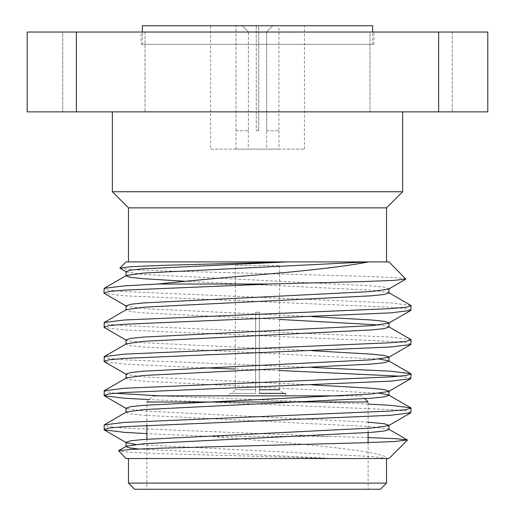 <?xml version="1.0" encoding="UTF-8"?>
<svg xmlns="http://www.w3.org/2000/svg" width="515" height="515" viewBox="0 0 515 515"><rect width="100%" height="100%" fill="white"/><g stroke="black" fill="none" stroke-linecap="round" stroke-linejoin="round"><path stroke-width="0.39" stroke-dasharray="2.58 1.93" d="M235.381 265.592L279.619 265.592L235.381 265.592L235.381 389.707L255.659 389.707L255.659 312.29L259.341 312.29L255.659 312.29L259.341 312.29L259.341 393.396L285.767 393.396L285.767 395.855L229.233 395.855L285.767 395.855M279.619 265.592L279.619 389.707L283.308 393.396M259.341 389.707L259.341 312.29L259.341 393.396L259.341 389.707L279.619 389.707M259.341 393.396L259.341 312.29L255.659 312.29L255.659 393.396L229.233 393.396L229.233 395.855M229.233 393.396L255.659 393.396L231.692 393.396L255.659 393.396L255.659 389.707L235.381 389.707L231.692 393.396M146.897 425.396L146.897 401.996L153.045 395.855L361.955 395.855L364.787 398.687M368.103 432.594L368.103 401.996L146.897 401.996M368.103 442.604L368.103 489.25L146.897 489.25L368.103 489.25M146.897 439.231L146.897 489.25M134.608 489.25L380.392 489.25M386.533 483.109L128.467 483.109M126.008 458.53L386.533 458.53L257.5 458.53L333.739 458.53L160.255 453.618L129.986 452.331L118.45 450.973M128.467 207.86L386.533 207.86M388.992 261.903L126.008 261.903M210.571 149.125L304.429 149.125L210.571 149.125L210.571 44.329L304.429 44.329L210.571 44.329L210.571 25.75L304.429 25.75L210.571 25.75M304.429 149.125L304.429 25.75M402.646 111.871L112.354 111.871L402.646 111.871M141.123 44.329L373.877 44.329L141.123 44.329L141.123 32.039L373.877 32.039L141.123 32.039M373.877 44.329L373.877 32.039M145.011 32.039L145.011 111.871L62.759 111.871L145.011 111.871L62.759 111.871L145.011 111.871L145.011 32.039L62.759 32.039L62.759 111.871L62.759 32.039L145.011 32.039M452.241 32.039L452.241 111.871L369.989 111.871L452.241 111.871L369.989 111.871L452.241 111.871L452.241 32.039L369.989 32.039L369.989 111.871L369.989 32.039L452.241 32.039M236.018 130.739L236.057 25.75L256.27 25.75L242.211 25.75L248.391 31.891L248.391 130.739L248.391 31.891L256.27 31.891L248.391 31.891L242.211 25.75L236.057 25.75L256.27 25.75L256.27 130.739L256.27 31.891L256.27 130.739L258.73 130.739L258.73 25.75L278.943 25.75L278.943 130.739L278.943 25.75L258.73 25.75L258.73 130.739L256.27 130.739L256.27 25.75L236.057 25.75L236.018 149.125L278.982 149.125L236.018 149.125M258.73 31.891L258.73 130.739L258.73 31.891L266.609 31.891L258.73 31.891L258.73 25.75L278.943 25.75L258.73 25.75L258.73 31.891M266.693 130.739L266.609 31.891L266.693 149.125L248.307 149.125L266.693 149.125M248.307 130.739L248.307 149.125M278.982 130.739L278.982 149.125M388.992 458.53L387.608 458.53C385.246 452.325 325.062 445.842 257.5 440.286L210.641 436.405L146.897 433.63M368.103 437.57L329.194 436.405L210.641 436.405M405.962 278.873L393.711 277.508L361.395 276.227L162.463 270.871L132.207 269.622L119.956 268.309M410.796 305.401L390.531 302.923L124.469 291.542L109.302 290.196L103.888 288.703M411.112 310.036L405.698 308.536L390.531 307.191L124.469 295.81L104.204 293.331M410.796 339.54L390.531 337.061L124.469 325.68L109.302 324.334L103.888 322.834M411.112 344.168L405.698 342.675L390.531 341.329L124.469 329.948L104.204 327.469M312.405 367.452L124.469 359.818L109.302 358.472L103.888 356.972M411.112 378.306L399.904 376.175M279.619 370.51L235.381 369.036M368.103 404.063L159.676 395.855M411.112 412.444L405.698 410.944L390.531 409.599L149.286 399.614M202.595 367.826L124.469 364.086L104.204 361.601M115.096 393.241L103.888 391.11M329.194 436.405L124.469 428.087L109.302 426.742L103.888 425.242M255.659 389.707L255.659 312.29L255.659 389.707M257.5 261.903L128.467 261.903L257.5 261.903M257.5 458.53L128.467 458.53L257.5 458.53M387.608 458.53L333.739 458.53M256.27 130.739L258.73 130.739L256.27 130.739M256.27 25.75L256.27 31.891L256.27 25.75M272.789 25.75L266.609 31.891L272.789 25.75M487.802 111.871L487.802 32.039L438.645 32.039L438.645 111.871L487.802 111.871M76.355 111.871L76.355 32.039L27.198 32.039L27.198 111.871L438.645 111.871M76.355 32.039L438.645 32.039M402.646 191.747L112.354 191.747M266.609 130.739L278.943 130.739L266.609 130.739M236.057 130.739L248.391 130.739L236.057 130.739M387.454 458.53L371.334 456.535L135.651 444.445M126.059 442.527L126.426 442.739L126.059 442.314M388.574 425.667L388.941 425.454M368.103 422.165L143.666 411.022L126.426 408.601L126.059 408.176M312.405 384.892L143.666 376.883L126.426 374.463L126.059 374.038M312.405 350.754L143.666 342.752L126.426 340.331L126.059 339.906M312.405 316.622L143.666 308.614L126.426 306.193L126.059 305.768M388.574 289.121L388.941 288.703L384.306 287.203L371.334 285.857L143.666 274.476L126.426 272.055L126.059 271.63M334.274 458.53L138.78 449.022M126.059 446.37L126.426 446.157M388.941 429.51L388.574 429.085L371.334 426.665L143.666 415.29L130.694 413.944L126.059 412.444L126.426 412.019M388.941 395.378L388.574 394.954L388.941 395.166M379.349 393.241L143.666 381.152L130.694 379.806L126.059 378.306L126.426 377.881M379.349 359.103L143.666 347.013L130.694 345.668L126.059 344.168L126.426 343.75M388.941 327.102L388.574 326.677L379.349 324.971M279.619 319.442L143.666 312.882L130.694 311.53L126.059 310.036L126.426 309.612M388.941 292.964L388.574 292.546L371.334 290.125L185.548 281.274M361.955 395.855L341.207 395.855M304.429 44.329L210.571 44.329L304.429 44.329M372.648 44.329L142.352 44.329L372.648 44.329L372.648 32.039M142.352 44.329L142.352 32.039M372.648 25.75L142.352 25.75M388.574 429.085L388.941 429.298M388.574 326.677L388.941 326.89M388.574 292.546L388.941 292.752M126.059 271.843L126.426 272.055M126.059 305.981L126.426 306.193M126.059 340.119L126.426 340.331M126.059 374.251L126.426 374.463M126.059 408.389L126.426 408.601"/><path stroke-width="0.77" d="M279.619 389.707L259.341 389.707M364.787 398.687L368.103 401.996L146.897 401.996M368.103 432.594L368.103 442.604M146.897 425.396L146.897 439.231M380.392 489.25L134.608 489.25L128.467 483.109L386.533 483.109L380.392 489.25M402.646 191.747L386.533 207.86L128.467 207.86L112.354 191.747L402.646 191.747L402.646 111.871M112.354 191.747L112.354 111.871M368.103 437.57L396.061 438.703L407.281 439.913L394.999 441.516L362.348 442.797L161.485 448.153L130.907 449.402L118.547 450.715L126.008 458.53L388.992 458.53L407.371 440.151M368.682 261.903C347.76 266.126 304.14 271.18 257.5 274.894C221.218 277.849 188.13 280.887 158.24 284.023L269.976 284.023L364.581 281.538L394.046 280.36L405.872 279.111L388.992 261.903L126.008 261.903L119.86 268.051L131.28 266.693L161.253 265.405L286.694 261.903M126.426 272.055L119.86 268.051M126.426 306.193L104.204 293.331L103.888 292.964L109.302 291.471L124.469 290.125L269.976 284.023M126.426 340.331L104.204 327.469L104.204 322.474L124.469 319.989L390.531 308.614L405.698 307.268L411.112 305.768L410.796 305.401L388.574 292.546M103.888 327.102L109.302 325.602L124.469 324.257L390.531 312.882L410.796 310.397L411.112 305.768M126.426 374.463L104.204 361.601L104.204 356.612L124.469 354.127L390.531 342.752L405.698 341.4L411.112 339.906L410.796 339.54L388.574 326.677M103.888 361.24L109.302 359.74L124.469 358.395L390.531 347.013L410.796 344.535L411.112 339.906M149.286 399.614L124.469 398.217L104.204 395.739L104.204 390.743L124.469 388.265L390.531 376.883L405.698 375.538L411.112 374.038L410.796 373.678L390.531 371.193L312.405 367.452M103.888 395.378L109.302 393.878L124.469 392.533L390.531 381.152L410.796 378.673L411.112 374.038M399.904 376.175L279.619 370.51M146.897 433.63L124.469 432.355L104.204 429.877L104.204 424.881L124.469 422.403L390.531 411.022L405.698 409.676L411.112 408.176L410.796 407.816L390.531 405.331L368.103 404.063M103.888 429.51L109.302 428.017L124.469 426.665L390.531 415.29L410.796 412.805L411.112 408.176M103.888 292.964L104.204 288.336L124.469 285.857L158.24 284.023M235.381 369.036L202.595 367.826M159.676 395.855L115.096 393.241M438.645 111.871L438.645 32.039L487.802 32.039L487.802 111.871L27.198 111.871L27.198 32.039L76.355 32.039L76.355 111.871M438.645 32.039L76.355 32.039M135.651 444.445L126.426 442.739L104.204 429.877M138.78 449.022L129.362 447.844L126.059 446.582L126.059 442.314L130.694 440.814L143.666 439.469L371.334 428.087L388.574 425.667L410.796 412.805M118.547 450.715L126.426 446.157L143.666 443.737L371.334 432.355L384.306 431.01L388.941 429.51L388.941 425.242L384.306 423.748L368.103 422.165M126.059 412.444L126.059 408.176L130.694 406.676L143.666 405.331L371.334 393.956L388.574 391.535L388.941 391.11L384.306 389.61L371.334 388.265L312.405 384.892M126.059 378.306L126.059 374.038L130.694 372.545L143.666 371.193L371.334 359.818L388.574 357.397L388.941 356.972L384.306 355.472L371.334 354.127L312.405 350.754M126.059 344.168L126.059 339.906L130.694 338.406L143.666 337.061L371.334 325.68L388.574 323.259L388.941 322.834L384.306 321.341L371.334 319.989L312.405 316.622M126.059 310.036L126.059 305.768L130.694 304.268L143.666 302.923L371.334 291.542L388.574 289.121L405.872 279.111M185.548 281.274L143.666 278.744L130.694 277.398L126.059 275.898L126.059 271.63L130.694 270.137L143.666 268.785L287.383 261.903M104.204 424.881L126.426 412.019L143.666 409.599L371.334 398.217L384.306 396.872L388.941 395.378L388.941 391.11M410.796 407.816L388.574 394.954L379.349 393.241M104.204 390.743L126.426 377.881L143.666 375.461L371.334 364.086L384.306 362.734L388.941 361.24L388.574 360.815L379.349 359.103M104.204 356.612L126.426 343.75L143.666 341.329L371.334 329.948L384.306 328.602L388.941 327.102L388.941 322.834M379.349 324.971L279.619 319.442M104.204 322.474L126.426 309.612L143.666 307.191L371.334 295.81L384.306 294.464L388.941 292.964L388.941 288.703M126.059 275.898L126.426 275.474L143.666 273.053L368.219 261.903M341.207 395.855L153.045 395.855M285.767 393.396L259.341 393.396M372.648 32.039L372.648 25.75L142.352 25.75L142.352 32.039M386.533 458.53L386.533 483.109M386.533 207.86L386.533 261.903M128.467 207.86L128.467 261.903M128.467 458.53L128.467 483.109M388.941 356.972L388.941 361.24M388.574 429.085L407.281 439.913M388.574 360.815L410.796 373.678M126.426 275.474L104.204 288.336M410.796 310.397L388.574 323.259M410.796 344.535L388.574 357.397M410.796 378.673L388.574 391.535M104.204 395.739L126.426 408.601"/></g></svg>
